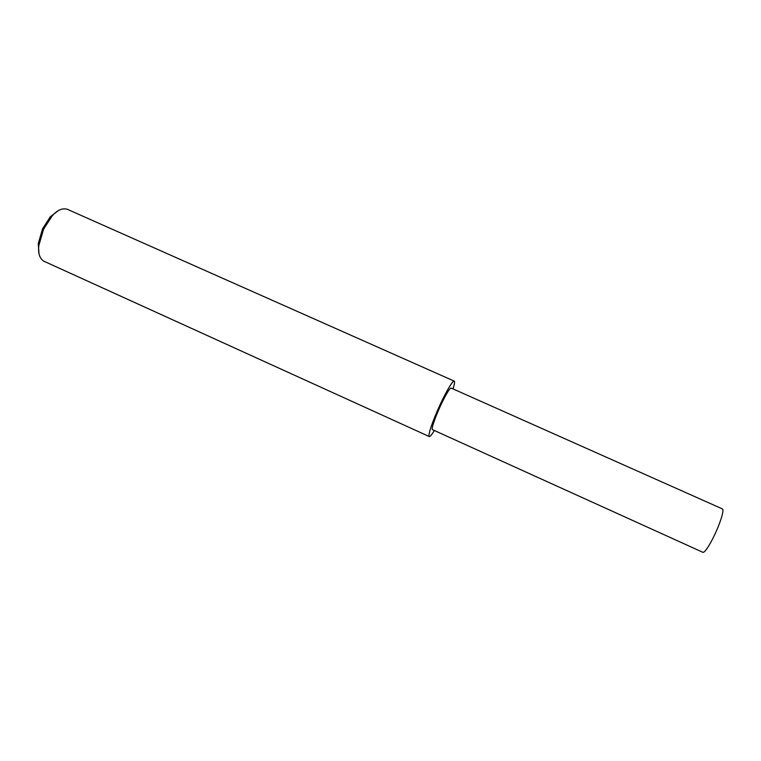 <?xml version="1.0" encoding="UTF-8"?>
<svg xmlns="http://www.w3.org/2000/svg" width="761" height="761" viewBox="0 0 761 761"><rect width="100%" height="100%" fill="white"/><g stroke="black" fill="none" stroke-linecap="round" stroke-linejoin="round"><path stroke-width="1.14" d="M453.052 388.928C454.545 384.02 454.935 381.423 454.222 381.118L67.168 209.227C62.183 207.915 57.151 210.169 52.081 216L43.577 229.213L38.868 245.384C37.879 253.071 39.524 258.331 43.815 261.185L429.299 436.557C429.994 436.9 431.677 434.883 434.36 430.507M58.131 210.768L50.34 216.723L42.559 228.804L38.259 243.606L38.973 253.413M454.222 381.118C452.034 380.624 443.673 396.586 439.068 406.945C434.246 417.409 427.435 435.159 429.299 436.557M439.772 407.439C436.177 415.24 431.049 428.567 432.448 429.642L702.926 552.334C705.361 552.971 712.515 539.863 716.091 531.625C719.773 523.587 724.491 510.241 722.446 508.928L451.14 388.072C449.475 387.71 443.206 399.706 439.772 407.439M38.868 245.384L38.259 243.606M52.081 216L50.34 216.723"/></g></svg>
